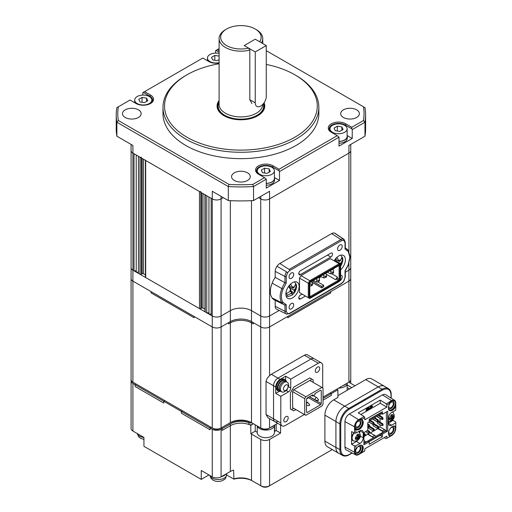 <?xml version="1.0" encoding="UTF-8"?>
<svg xmlns="http://www.w3.org/2000/svg" width="512" height="512" viewBox="0 0 512 512"><rect width="100%" height="100%" fill="white"/><g stroke="black" fill="none" stroke-linecap="round" stroke-linejoin="round"><path stroke-width="0.77" d="M131.085 144.416L131.085 150.56A6.234 3.597 0 0 0 132.909 153.107A6.234 3.597 180 0 1 131.085 150.56L131.085 267.642A6.234 3.597 0 0 0 132.909 270.182L134.016 270.822L136.218 270.822M219.098 62.944A10.285 5.939 180 0 1 208.736 61.478L202.784 58.042L144.595 91.642L150.547 95.072A10.285 5.939 180 0 1 150.547 103.475A10.285 5.939 180 0 1 136 103.475L130.048 100.038L118.362 106.784A123.13 71.091 0 0 0 118.362 120.525L229.018 184.41A123.13 71.091 0 0 0 252.819 184.41L264.506 177.664L266.266 179.194L253.53 186.547A124.691 71.987 180 0 1 228.307 186.547L116.87 122.208L116.87 136.205L132.909 145.472L132.909 153.107L134.016 153.741L134.016 270.822M136.218 155.014L136.218 272.096L138.419 272.096M141.286 157.178A0.934 0.538 0 0 1 139.968 157.178L138.419 156.288L138.419 273.363L139.968 274.259A0.934 0.538 0 0 0 141.286 274.259L142.17 273.747A0.934 0.538 180 0 1 143.494 273.747L145.421 274.861M145.421 160.326L145.421 277.184A0.934 0.538 0 0 0 145.696 277.568L199.482 308.614A0.934 0.538 0 0 0 200.8 308.614L201.683 308.109A0.934 0.538 180 0 1 203.008 308.109L204.934 309.222M145.421 160.102A0.934 0.538 0 0 0 145.696 160.486L199.482 191.539A0.934 0.538 0 0 0 200.8 191.539M204.934 194.688L204.934 311.546A0.934 0.538 0 0 0 205.21 311.923L206.752 312.819L208.954 312.819M204.934 194.464A0.934 0.538 0 0 0 205.21 194.848L206.752 195.738L206.752 312.819M208.954 197.011L208.954 314.086L211.162 314.086M131.181 380.262A6.234 3.597 0 0 0 131.085 380.902L131.085 278.586A6.234 3.597 0 0 0 132.909 281.126A6.234 3.597 0 0 1 131.085 278.586L131.085 267.642A6.234 3.597 0 0 0 132.909 270.182L132.909 153.107L212.262 198.918A6.234 3.597 0 0 0 221.082 198.918A6.234 3.597 180 0 1 212.262 198.918L211.162 198.285L211.162 315.36L212.262 316A6.234 3.597 0 0 0 221.082 316L230.336 310.656A14.963 8.64 180 0 1 251.501 310.656L260.755 316A6.234 3.597 0 0 0 269.574 316L279.174 310.451L269.574 316L269.574 326.944L348.922 281.126A6.234 3.597 0 0 0 350.752 278.586L350.752 379.629A6.234 3.597 0 0 1 348.922 382.176L347.821 382.81A4.678 2.701 180 0 0 347.834 382.803M221.082 196.371L221.082 198.918L223.283 197.645L221.082 198.918L221.082 316L230.336 310.656A14.963 8.64 180 0 1 251.501 310.656L260.755 316A6.234 3.597 0 0 0 269.574 316L269.574 198.918L348.922 153.107A6.234 3.597 0 0 0 350.752 150.56A6.234 3.597 180 0 1 348.922 153.107L348.922 251.43M252.819 184.41L253.53 186.547L253.53 200.544L269.574 191.283L269.574 198.918A6.234 3.597 180 0 1 260.755 198.918L258.554 197.645L260.755 198.918A6.234 3.597 0 0 0 269.574 198.918L348.922 153.107L348.922 145.472L364.966 136.205A124.691 71.987 180 0 0 365.606 128.928L365.606 114.925A124.691 71.987 180 0 1 364.966 122.208L364.966 136.205M348.922 263.456L348.922 270.182L345.293 272.282L348.922 270.182A6.234 3.597 0 0 0 350.752 267.642L350.752 278.586A6.234 3.597 0 0 1 348.922 281.126L348.922 382.176L323.027 397.126M186.912 137.197A76.371 44.096 0 0 0 294.918 137.197A76.371 44.096 0 0 0 294.925 74.842A76.371 44.096 0 0 0 294.918 74.842L296.026 75.475A77.933 44.992 180 0 1 318.848 107.29A77.933 44.992 180 0 1 270.739 148.858A77.933 44.992 180 0 1 185.811 139.104A77.933 44.992 180 0 1 162.989 107.29A77.933 44.992 180 0 1 185.811 75.475L186.912 74.842A76.371 44.096 0 0 0 186.912 137.197M219.098 100.467A23.846 13.766 0 0 0 217.069 106.016A23.846 13.766 0 0 0 224.058 115.757A23.846 13.766 0 0 0 250.042 118.739A23.846 13.766 0 0 0 264.762 106.016A23.846 13.766 0 0 0 264.096 102.784M162.989 107.29L162.989 113.658A77.933 44.992 0 0 0 185.811 145.472A77.933 44.992 0 0 0 270.739 155.226A77.933 44.992 0 0 0 318.848 113.658L318.848 107.29M247.533 172.826A9.35 5.402 0 0 0 237.338 171.654A9.35 5.402 0 0 0 231.565 176.646A9.35 5.402 0 0 0 234.304 180.461A9.35 5.402 0 0 0 244.499 181.632A9.35 5.402 0 0 0 250.272 176.646A9.35 5.402 0 0 0 247.533 172.826M356.634 109.837A9.35 5.402 0 0 0 346.445 108.666A9.35 5.402 0 0 0 340.672 113.658A9.35 5.402 0 0 0 343.405 117.472A9.35 5.402 0 0 0 353.6 118.643A9.35 5.402 0 0 0 359.373 113.658A9.35 5.402 0 0 0 356.634 109.837M138.426 109.837A9.35 5.402 0 0 0 128.237 108.666A9.35 5.402 0 0 0 122.464 113.658A9.35 5.402 0 0 0 125.203 117.472A9.35 5.402 0 0 0 135.392 118.643A9.35 5.402 0 0 0 141.165 113.658A9.35 5.402 0 0 0 138.426 109.837M142.829 95.098L142.829 92.659L143.27 92.403L149.882 96.218L150.547 95.072M215.571 53.101L215.571 50.662L216.013 50.406L219.098 52.192M253.53 200.544A124.691 71.987 180 0 1 228.307 200.544L212.262 191.283L212.262 316A6.234 3.597 0 0 0 221.082 316L221.082 326.944L230.336 321.6A14.963 8.64 180 0 1 251.501 321.6L260.755 326.944A6.234 3.597 0 0 0 269.574 326.944L348.922 281.126L348.922 270.182A6.234 3.597 0 0 0 350.752 267.642L350.752 278.586M229.018 184.41L228.307 186.547L228.307 200.544M264.506 177.664L258.554 174.227A10.285 5.939 180 0 1 258.554 165.83A10.285 5.939 180 0 1 273.101 165.83L279.053 169.267L337.242 135.667L331.29 132.237A10.285 5.939 180 0 1 331.29 123.834A10.285 5.939 180 0 1 345.837 123.834L351.789 127.27L363.469 120.525A123.13 71.091 0 0 0 363.469 106.784L364.966 107.648A124.691 71.987 180 0 1 365.606 114.925M116.87 136.205A124.691 71.987 180 0 1 116.23 128.928L116.23 114.925A124.691 71.987 180 0 1 116.87 107.648L118.362 106.784M118.362 120.525L116.87 122.208A124.691 71.987 180 0 1 116.23 114.925M363.469 106.784L266.266 50.662M219.098 48.627L217.331 49.645L219.098 50.662M363.469 120.525L364.966 122.208L352.23 129.562L352.23 138.47L347.155 135.539M337.242 135.667L339.008 137.197L339.008 146.106L352.23 138.47M339.008 137.197L279.494 171.558L279.494 180.467L274.413 177.536M266.266 179.194L266.266 188.102L279.494 180.467M296.026 75.475L294.925 74.842A76.371 44.096 0 0 0 266.266 64.422M219.098 63.763A76.371 44.096 0 0 0 186.912 74.842M352.23 129.562L351.789 128.8L345.178 124.979A9.35 5.402 0 0 0 334.982 123.808A9.35 5.402 0 0 0 329.21 128.8A9.35 5.402 0 0 0 331.942 132.608M279.494 171.558L279.053 170.797L272.435 166.976A9.35 5.402 0 0 0 262.246 165.805A9.35 5.402 0 0 0 256.474 170.797A9.35 5.402 0 0 0 259.2 174.605M150.202 103.667A9.35 5.402 0 0 0 152.621 100.038A9.35 5.402 0 0 0 149.882 96.218L149.882 96.89M351.789 128.8L351.789 127.27M279.053 170.797L279.053 169.267M144.595 91.642L143.27 92.403M217.331 49.645L216.013 50.406M131.085 250.586L131.085 150.56M131.085 379.629A6.234 3.597 0 0 0 132.909 382.176L132.909 281.126L151.072 291.616L151.072 292.89L194.099 317.728L194.099 316.454L194.099 317.728L151.072 292.89L151.072 291.616L212.262 326.944L212.262 316L132.909 270.182L132.909 281.126L212.262 326.944A6.234 3.597 0 0 0 221.082 326.944L230.336 321.6A14.963 8.64 180 0 1 251.501 321.6L260.755 326.944A6.234 3.597 0 0 0 269.574 326.944L269.574 375.725C267.59 377.472 266.413 379.366 266.048 381.408L266.048 414.496L268.006 417.741L274.829 421.677A6.234 3.597 120 0 0 277.946 421.37M332.506 132.301A8.57 4.947 0 0 0 341.843 133.37A8.57 4.947 0 0 0 347.136 128.8A8.57 4.947 0 0 0 344.627 125.299A8.57 4.947 0 0 0 335.283 124.224A8.57 4.947 0 0 0 329.99 128.8A8.57 4.947 0 0 0 332.506 132.301M339.008 141.376A8.57 4.947 0 0 0 347.136 136.435L347.136 128.8M341.869 126.886L343.078 129.498L339.776 131.405L335.258 130.707L334.048 128.102L337.357 126.189L341.869 126.886L341.869 130.195M337.357 131.034L337.357 126.189M347.136 135.488A8.73 5.037 180 0 1 347.29 136.435L347.29 138.214A8.73 5.037 180 0 1 339.008 143.251M347.29 136.435A8.73 5.037 180 0 1 339.008 141.466M219.098 53.427A8.57 4.947 0 0 0 207.437 58.042A8.57 4.947 0 0 0 209.946 61.542A8.57 4.947 0 0 0 219.098 62.662M219.098 59.565L217.222 60.653L212.704 59.949L211.494 57.344L214.797 55.437L219.098 56.102M214.797 60.275L214.797 55.437M137.21 103.539A8.57 4.947 0 0 0 146.554 104.608A8.57 4.947 0 0 0 151.846 100.038A8.57 4.947 0 0 0 149.331 96.538A8.57 4.947 0 0 0 139.994 95.462A8.57 4.947 0 0 0 134.701 100.038A8.57 4.947 0 0 0 137.21 103.539M146.579 98.131L147.789 100.736L144.48 102.643L139.968 101.946L138.752 99.341L142.061 97.427L146.579 98.131L146.579 101.434M142.061 102.272L142.061 97.427M259.763 174.291A8.57 4.947 0 0 0 269.107 175.366A8.57 4.947 0 0 0 274.4 170.797A8.57 4.947 0 0 0 271.885 167.296A8.57 4.947 0 0 0 262.547 166.221A8.57 4.947 0 0 0 257.254 170.797A8.57 4.947 0 0 0 259.763 174.291M266.266 183.373A8.57 4.947 0 0 0 274.4 178.432L274.4 170.797M269.133 168.883L270.342 171.494L267.034 173.402L262.522 172.704L261.306 170.093L264.614 168.186L269.133 168.883L269.133 172.192M264.614 173.024L264.614 168.186M274.4 177.478A8.73 5.037 180 0 1 274.554 178.432L274.554 180.211A8.73 5.037 180 0 1 266.266 185.242M274.554 178.432A8.73 5.037 180 0 1 266.266 183.462M339.648 280.998A3.27 1.888 120 0 0 342.202 276.864A3.27 1.888 120 0 0 341.523 275.366A3.27 1.888 120 0 0 340.602 275.245M289.082 276.992A3.27 1.888 120 0 0 289.76 278.49A3.27 1.888 120 0 0 292.282 277.613A3.27 1.888 120 0 0 293.709 274.317A3.27 1.888 120 0 0 293.03 272.819A3.27 1.888 120 0 0 290.509 273.696A3.27 1.888 120 0 0 289.082 276.992M289.082 307.533A3.27 1.888 120 0 0 289.76 309.03A3.27 1.888 120 0 0 292.282 308.154A3.27 1.888 120 0 0 293.709 304.864A3.27 1.888 120 0 0 293.03 303.366A3.27 1.888 120 0 0 290.509 304.243A3.27 1.888 120 0 0 289.082 307.533M337.574 248.998A3.27 1.888 120 0 0 338.253 250.496A3.27 1.888 120 0 0 340.774 249.619A3.27 1.888 120 0 0 342.202 246.323A3.27 1.888 120 0 0 341.523 244.826A3.27 1.888 120 0 0 339.002 245.702A3.27 1.888 120 0 0 337.574 248.998M289.741 270.554A0.934 0.538 -120 0 0 289.114 269.427L340.915 239.526A0.934 0.538 60 0 1 341.542 240.646L289.741 270.554L287.61 272.627L286.259 276.454L286.259 283.072L283.078 289.005C280.87 294.765 280.87 299.245 283.078 302.451L286.259 304.717L286.259 311.328A0.934 0.538 180 0 1 284.973 311.347A5.549 3.2 120 0 0 286.227 313.939A5.549 3.2 120 0 0 286.586 314.074L289.549 313.638A0.934 0.538 -120 0 0 289.741 313.21L341.542 283.302L343.674 281.229L345.024 277.402L345.024 270.79L348.198 264.851L349.869 257.165L348.198 251.411L345.024 249.146L345.024 242.534A0.934 0.538 0 0 0 345.293 242.15L344.006 239.315A5.549 3.2 120 0 0 343.443 239.059A5.856 3.379 120 0 0 340.915 239.526L331.622 233.6L279.821 263.501A6.547 3.782 -60 0 0 276.998 266.24A6.234 3.597 120 0 0 275.194 271.392L275.194 277.357A18.08 10.438 120 0 0 272.179 283.162A17.146 9.901 120 0 0 270.342 291.629A17.146 9.901 120 0 0 272.179 297.971L281.888 302.803A17.389 10.042 120 0 0 284.166 304.787A17.389 10.042 120 0 0 284.973 305.114L274.541 300.026A18.08 10.438 120 0 1 272.179 297.971M299.11 286.477A9.35 5.402 -60 0 1 295.027 295.885A9.35 5.402 -60 0 1 287.821 298.387A9.35 5.402 -60 0 1 285.882 294.112A9.35 5.402 -60 0 1 289.965 284.698A9.35 5.402 -60 0 1 297.171 282.195A9.35 5.402 -60 0 1 299.11 286.477M334.131 260.832A9.35 5.402 -60 0 1 343.462 255.469A9.35 5.402 -60 0 1 345.395 259.75A9.35 5.402 -60 0 1 340.602 269.856M302.099 294.099L300.454 295.053A2.362 1.363 120 0 0 298.784 297.946A2.362 1.363 120 0 0 299.27 299.027A2.362 1.363 120 0 0 300.454 298.912L298.784 297.946M327.482 255.098L330.829 257.024A2.362 1.363 -60 0 0 332.371 254.944A2.362 1.363 -60 0 0 332.006 253.05A2.362 1.363 -60 0 0 330.829 253.165L300.454 270.701A2.362 1.363 120 0 0 298.784 273.6A2.362 1.363 120 0 0 299.27 274.682A2.362 1.363 120 0 0 300.454 274.56L298.784 273.6M312.224 280.998L321.702 286.477L323.686 285.331L317.6 281.818M331.622 273.696L337.35 277.005L337.35 278.17L339.117 279.187L339.117 266.144L338.541 265.811L339.162 265.446L310.637 281.92L309.798 283.366L309.798 296.832L310.637 297.318L339.162 280.851L340 279.398L340 265.933L338.541 265.811M337.35 278.17L335.763 279.757L326.509 274.413M337.35 277.005L335.763 279.757M326.022 273.722L326.611 272.691M323.686 285.331L323.686 286.726L321.702 287.872L311.974 282.259M321.702 286.477L321.702 287.872M311.782 281.779L311.782 281.254M340 279.398L339.117 279.187L338.541 280.192L310.374 296.448L309.798 296.115M339.162 280.851L336.774 279.174M321.05 276.794L319.085 277.933M340 265.933L339.162 265.446M310.374 296.448L310.637 297.318M310.387 281.363L309.76 280.704L308.314 283.213L309.19 283.424L310.387 281.363L339.411 264.602L340.602 265.293L340.602 264.57L339.155 263.738L339.411 264.602M309.19 297.472L308.314 297.683L309.76 298.522L310.381 298.163L309.19 297.472L309.19 283.424M310.381 298.163L339.411 281.402L340.602 279.341L340.602 265.293M299.494 278.125L308.314 283.213L308.314 297.683L299.494 292.595L299.494 278.125L300.941 275.616L330.336 258.643L339.155 263.738L309.76 280.704L300.941 275.616M300.941 293.434L299.494 292.595M331.622 233.6A6.547 3.782 -60 0 1 334.445 233.075L343.443 239.059L343.674 240.262L341.542 240.646M287.61 272.627L286.586 271.885A5.549 3.2 120 0 0 284.973 276.474A0.934 0.538 0 0 0 286.259 276.454M286.675 314.112L276.602 309.178A6.234 3.597 120 0 1 275.194 306.266L284.973 311.347L284.973 305.12L286.259 304.717M286.586 314.074L289.741 313.21M330.829 257.024L300.454 274.56M305.446 296.032L300.454 298.912M348.198 251.411L348.141 250.33A17.389 10.042 120 0 0 346.509 248.723A17.389 10.042 120 0 0 345.293 248.109M345.293 247.917L348.301 250.483L350.144 256.787L348.403 264.819L345.28 270.72M345.056 248.026L345.024 249.146M345.024 242.534L343.674 240.262M276.998 266.24L286.586 271.885M286.259 283.072L284.973 282.707L284.973 276.474L275.194 271.392M283.078 289.005L281.888 288.576A16.454 9.504 120 0 0 280.122 296.71A16.454 9.504 120 0 0 281.888 302.803L283.078 302.451M286.259 311.328L287.61 313.6M345.024 270.79L345.056 270.426L345.024 270.79M344.006 239.315L335.072 233.357A6.234 3.597 120 0 0 334.445 233.075M275.194 277.357L284.973 282.707A17.389 10.042 120 0 0 281.888 288.576L272.179 283.162M275.194 300.346L275.194 306.266M332.621 269.222L333.562 270.208L333.562 271.738L332.678 272.243L330.918 271.738L330.918 273.901L332.678 273.389L332.678 272.243M327.334 272.275L330.918 273.901M329.978 270.752L330.918 271.738M332.787 269.318L330.144 270.848M332.678 273.389L333.562 272.883L333.562 271.738M310.509 282.138L311.725 281.645L312.557 283.712L312.557 285.114L311.341 285.811L311.341 284.41L309.798 283.565M312.557 283.712L311.341 284.41M309.798 286.01L311.341 285.811M325.568 273.299L326.509 274.285L326.509 275.808L325.626 276.32L323.859 275.808L323.859 277.971L325.626 277.466L325.626 276.32M320.282 276.352L323.859 277.971M322.925 274.822L323.859 275.808M325.734 273.389L323.091 274.918M325.626 277.466L326.509 276.954L326.509 275.808M318.515 277.37L319.456 278.355L319.456 279.885L318.573 280.39L316.806 279.885L316.806 282.048L318.573 281.536L318.573 280.39M313.229 280.422L316.806 282.048M315.872 278.893L316.806 279.885M318.682 277.466L316.038 278.989M318.573 281.536L319.456 281.024L319.456 279.885M340.531 266.202L340.678 264.602L340.211 263.469L341.427 262.227L342.739 259.168L341.939 257.254L340.627 260.314L339.411 261.555L336.954 257.594L334.893 259.699L336.89 262.534M340.602 266.17L340.794 266.01C342.899 262.054 343.386 259.168 342.259 257.338L340.742 255.142M341.747 258.598L342.739 259.168M335.878 260.845L336.71 259.994M336.045 261.062L340.211 263.469M335.45 259.27L339.411 261.555M290.438 291.475L290.906 291.002L294.246 292.928L294.394 291.328L293.92 290.195L295.136 288.954L296.448 285.894L295.654 283.981L294.342 287.04L293.126 288.282L290.662 284.314L288.608 286.419L291.072 290.387L289.856 291.635L286.406 293.453L287.2 295.366L290.65 293.549L291.866 292.301L292.339 293.434L292.192 295.034L294.509 292.736C296.608 288.781 297.101 285.888 295.974 284.058L294.451 281.869M295.462 285.318L296.448 285.894M289.594 287.571L290.419 286.72M289.754 287.789L293.92 290.195M290.163 291.315L291.866 292.301M289.165 285.997L293.126 288.282M226.592 29.024A20.262 11.699 0 0 0 226.592 45.568A20.262 11.699 0 0 0 248.634 48.115L244.224 45.568L255.245 39.206L259.654 41.754A20.262 11.699 0 0 0 255.245 29.024A20.262 11.699 0 0 0 226.592 29.024L225.491 29.664A21.818 12.595 0 0 0 219.098 38.573L219.098 104.326A21.818 12.595 0 0 0 223.859 112.186A21.818 12.595 0 0 0 225.491 113.235A21.818 12.595 0 0 0 257.978 112.186A21.818 12.595 0 0 0 262.739 104.448M251.949 103.571L249.818 99.706L249.818 50.074L248.634 48.115M219.098 101.702A23.066 13.318 0 0 0 217.85 106.016A23.066 13.318 0 0 0 224.608 115.437A23.066 13.318 0 0 0 249.747 118.323A23.066 13.318 0 0 0 263.987 106.016A23.066 13.318 0 0 0 263.571 103.501M219.098 38.573A21.818 12.595 0 0 0 225.491 47.482A21.818 12.595 0 0 0 249.818 50.074M256.346 29.664L255.245 29.024L256.346 29.664A21.818 12.595 0 0 1 262.739 38.573A21.818 12.595 0 0 1 261.472 42.803M260.755 106.016A7.795 4.499 120 0 0 266.266 96.474L266.266 45.568L255.245 39.206L244.224 45.568L255.245 51.936L255.245 102.835A7.795 4.499 120 0 0 256.858 106.406A7.795 4.499 120 0 0 260.755 106.016M266.266 45.568L255.245 51.936M287.738 317.728L287.738 316.454L287.738 317.728L330.758 292.89L330.758 291.616L330.758 292.89L287.738 317.728M253.299 323.91L253.299 322.637L253.299 323.91L251.501 322.867L253.299 323.91M134.016 382.81L132.909 382.176L134.016 382.81A4.678 2.701 180 0 1 134.003 382.803L212.262 427.987A6.234 3.597 0 0 0 221.082 427.987L230.336 422.643A14.963 8.64 180 0 1 251.501 422.643L251.501 322.867A14.963 8.64 180 0 0 230.336 322.867L228.538 323.91L228.538 322.637L228.538 323.91L230.336 322.867A14.963 8.64 180 0 1 251.501 322.867L251.501 200.653M212.262 427.987L212.262 326.944A6.234 3.597 0 0 0 221.082 326.944L221.082 427.987L219.981 428.621A4.678 2.701 180 0 1 213.363 428.621L212.262 427.987L213.363 428.621M230.336 200.653L230.336 422.643L229.235 423.277A16.518 9.536 0 0 1 252.602 423.277L260.755 427.987A6.234 3.597 0 0 0 269.574 427.987L277.664 423.315M322.694 387.898L322.694 365.76A6.234 3.597 120 0 0 321.402 362.906L307.514 354.886A6.234 3.597 120 0 0 304.397 355.194L271.334 374.285A6.234 3.597 120 0 0 269.574 375.725M269.574 418.643L269.574 427.987L268.467 428.621A4.678 2.701 180 0 1 261.856 428.621L260.755 427.987L261.856 428.621M285.664 380.179L285.664 376.192L280.154 379.373A6.234 3.597 120 0 0 275.744 387.008L273.542 385.734L273.542 418.822A6.234 3.597 120 0 0 274.829 421.677A6.234 3.597 120 0 1 273.542 418.822L273.542 385.734A6.234 3.597 120 0 1 277.946 378.099A6.234 3.597 120 0 0 273.542 385.734L266.048 381.408M321.402 362.906A6.234 3.597 120 0 0 318.285 363.213L311.014 359.014A6.234 3.597 120 0 1 314.131 358.701A6.234 3.597 120 0 0 311.014 359.014L277.946 378.099L271.334 374.285M274.4 426.01L274.4 432.698A8.57 4.947 180 0 1 267.91 437.498A8.57 4.947 180 0 1 257.254 432.698L257.254 426.01M270.144 427.661A8.73 5.037 0 0 0 273.414 425.773M257.235 425.952A8.73 5.037 0 0 0 267.949 429.946A8.73 5.037 0 0 0 274.554 425.114M337.952 395.635A8.57 4.947 180 0 1 337.901 395.635L365.677 379.629L378.24 386.88L344.736 406.227A12.467 7.2 120 0 0 335.917 421.498L335.917 447.456A12.467 7.2 120 0 0 338.502 453.165A12.467 7.2 120 0 0 339.053 453.434M342.88 385.664A8.73 5.037 0 0 0 346.15 383.776M338.656 388.102A8.73 5.037 0 0 0 340.685 387.955A8.73 5.037 0 0 0 347.29 383.117M321.261 390.637L320.602 390.253L321.261 390.637L321.261 403.616L320.602 404.762L307.155 412.525L306.496 412.141L306.496 399.162L307.155 398.016L312.774 394.771L312.774 396.045L311.674 395.411M320.602 404.762L308.474 397.76L306.714 398.784M308.915 396.998L308.474 397.76M321.261 403.616L309.357 396.742M320.602 390.253L314.976 393.498L314.976 394.771L312.774 396.045M304.73 398.656L305.83 396.742L321.92 387.456L323.027 388.09L323.027 404.128L321.92 406.035L305.83 415.322L292.608 407.686L292.608 391.654L304.73 398.656L304.73 414.688M305.83 396.742L293.709 389.747L292.608 391.654M321.92 387.456L309.798 380.454L293.709 389.747M318.566 399.757L318.003 400.48L318.566 399.757L316.915 397.741A1.402 0.813 -60 0 1 316.928 397.76M318.106 400.544L315.546 400.115A1.402 0.813 -60 0 1 315.379 400.058A1.402 0.813 -60 0 1 315.232 399.93A1.402 0.813 -60 0 1 315.469 398.298A1.402 0.813 -60 0 1 316.781 397.632A1.402 0.813 -60 0 1 316.915 397.741M309.754 404.845L309.184 405.568L309.754 404.845L308.096 402.835A1.402 0.813 -60 0 1 308.109 402.848A1.402 0.813 -60 0 0 307.968 402.72L306.496 401.869M306.496 403.661A1.402 0.813 -60 0 1 307.968 402.72M309.293 405.632L306.726 405.21A1.402 0.813 -60 0 1 306.56 405.152A1.402 0.813 -60 0 1 306.496 405.101M286.957 382.093L285.856 381.459A5.453 3.149 120 0 0 281.651 382.918A5.453 3.149 120 0 0 279.27 388.41A5.453 3.149 120 0 0 280.403 390.906L281.504 391.546C282.458 392.717 284.275 392.192 286.97 389.971L288.73 385.485C288.518 383.578 287.93 382.445 286.957 382.093A5.453 3.149 120 0 0 282.752 383.558A5.453 3.149 120 0 0 280.371 389.043A5.453 3.149 120 0 0 281.504 391.546M286.515 381.837A5.613 3.238 120 0 0 285.933 381.325L284.723 380.621A5.613 3.238 120 0 0 280.397 382.125A5.613 3.238 120 0 0 277.946 387.776A5.613 3.238 120 0 0 279.11 390.342L280.32 391.04A5.613 3.238 120 0 0 281.056 391.283M285.933 381.325A5.613 3.238 120 0 0 281.613 382.829A5.613 3.238 120 0 0 279.162 388.474A5.613 3.238 120 0 0 280.32 391.04M286.445 381.747A6.547 3.782 120 0 0 285.19 379.814L284.198 379.238A6.547 3.782 120 0 0 279.155 380.992A6.547 3.782 120 0 0 276.294 387.584A6.547 3.782 120 0 0 277.651 390.579L278.643 391.149A6.547 3.782 120 0 0 280.947 391.27M285.19 379.814A6.547 3.782 120 0 0 280.147 381.568A6.547 3.782 120 0 0 277.286 388.154A6.547 3.782 120 0 0 278.643 391.149M319.718 368.365A3.117 1.798 120 0 0 319.072 366.938A3.117 1.798 120 0 0 316.672 367.776A3.117 1.798 120 0 0 315.309 370.912A3.117 1.798 120 0 0 315.955 372.339A3.117 1.798 120 0 0 318.355 371.501A3.117 1.798 120 0 0 319.718 368.365M288.198 417.869A3.117 1.798 120 0 0 287.552 416.442A3.117 1.798 120 0 0 285.152 417.28A3.117 1.798 120 0 0 283.789 420.416A3.117 1.798 120 0 0 284.435 421.843A3.117 1.798 120 0 0 286.835 421.005A3.117 1.798 120 0 0 288.198 417.869M285.664 376.192L290.733 379.117L318.285 363.213M304.397 355.194L311.014 359.014L277.946 378.099L280.154 379.373M275.744 387.008L275.744 393.37L280.813 396.301L280.813 423.027A6.234 3.597 120 0 0 282.106 425.875A6.234 3.597 120 0 0 285.222 425.568L304.397 414.496M313.107 382.362L313.107 379.821L309.798 377.914L293.709 387.2L290.4 392.928L290.4 408.96L293.709 410.874L295.91 409.6M280.813 396.301L288.531 391.846A3.117 1.798 120 0 0 290.733 388.026L290.733 379.117M275.744 393.37L279.2 391.379M291.507 409.6L293.709 408.326M310.899 381.094L310.899 378.547L309.798 377.914M310.899 378.547L313.107 379.821M201.242 479.398L143.93 446.31L143.93 437.408L132.909 431.04A6.234 3.597 0 0 1 131.085 428.499L131.085 380.902A6.234 3.597 0 0 0 132.909 383.45L135.117 384.717L135.117 386.502L163.77 403.046L135.117 386.502L135.117 384.717L136.218 384.083L135.117 384.717L163.77 401.261L163.77 403.046L163.77 401.261L181.402 411.443L181.402 413.222L210.061 429.766L181.402 413.222L181.402 411.443L182.509 410.81L181.402 411.443L210.061 427.987L210.061 429.766L210.061 427.987L212.262 429.261A6.234 3.597 0 0 0 221.082 429.261L222.182 428.621L222.182 430.406L230.336 425.696L222.182 430.406L222.182 428.621L221.082 427.987L222.182 428.621L230.336 423.917L230.336 425.696A14.963 8.64 180 0 1 250.816 425.325L252.717 424.23A3.117 1.798 180 0 1 248.858 424.48A14.963 8.64 0 0 0 230.336 425.696L230.336 471.514L221.082 476.858A6.234 3.597 180 0 1 212.262 476.858L201.242 470.49L201.242 479.398L208.96 474.944M164.87 400.627L163.77 401.261L164.87 400.627M211.162 427.354L210.061 427.987L211.162 427.354M251.757 422.822A3.117 1.798 180 0 1 248.858 422.701A14.963 8.64 0 0 0 230.336 423.917M338.502 453.165L327.482 446.803A12.467 7.2 120 0 1 324.896 441.094L324.896 415.136A12.467 7.2 120 0 1 333.715 399.866L337.901 397.446L337.901 389.811L331.29 393.626L330.189 392.992L331.29 393.626L331.29 395.411L323.027 400.179L331.29 395.411L331.29 393.626L323.027 398.4M349.536 388.947A6.234 3.597 0 0 0 348.922 388.538L347.136 387.507M384.979 386.611A12.467 7.2 120 0 0 384.474 386.266L371.91 379.014A12.467 7.2 120 0 0 365.677 379.629M257.254 432.326L255.245 431.168L250.816 433.728A14.963 8.64 180 0 1 251.501 434.093L260.755 439.443A6.234 3.597 0 0 0 269.574 439.443L280.595 433.075L280.595 425.005M226.624 474.97L233.6 478.995A14.963 8.64 180 0 1 251.501 480.416L260.755 485.766A6.234 3.597 0 0 0 269.574 485.766L332.269 449.568M274.4 431.565L276.186 430.534L276.186 424.166M252.602 481.056L251.501 480.416L252.602 481.056A16.518 9.536 0 0 0 233.894 479.168L233.6 470.086A14.963 8.64 0 0 0 230.336 471.514M250.816 433.728L250.816 425.325M268.467 486.4L269.574 485.766L268.467 486.4A4.678 2.701 180 0 1 261.856 486.4L260.755 485.766L260.755 439.443M255.245 431.168L255.245 424.806M274.624 431.437L274.624 425.069M337.901 389.811L336.8 389.171M276.186 430.534L280.595 433.075M384.474 386.266A12.467 7.2 120 0 0 378.24 386.88M143.93 439.424L140.614 438.342L138.848 436.998L137.107 433.466M220.826 481.152L217.85 481.523L215.437 481.171L212.902 480.07L211.002 478.304L209.85 475.462M221.478 476.627A8.416 4.858 0 0 0 225.971 474.029A8.416 4.858 0 0 1 221.478 476.627M357.958 426.714A3.27 1.888 120 0 0 360.102 423.834A3.27 1.888 120 0 0 359.597 421.21A3.27 1.888 120 0 0 357.958 421.37A3.27 1.888 120 0 0 355.821 424.256A3.27 1.888 120 0 0 356.326 426.88A3.27 1.888 120 0 0 357.958 426.714M388.73 405.92A3.27 1.888 120 0 0 389.389 407.789A3.27 1.888 120 0 0 391.027 407.629A3.27 1.888 120 0 0 393.165 404.742A3.27 1.888 120 0 0 392.659 402.118A3.27 1.888 120 0 0 391.027 402.278A3.27 1.888 120 0 0 390.106 403.034M355.84 449.658A3.27 1.888 120 0 0 356.326 452.326A3.27 1.888 120 0 0 357.958 452.166A3.27 1.888 120 0 0 360.102 449.28A3.27 1.888 120 0 0 359.597 446.662A3.27 1.888 120 0 0 357.958 446.822A3.27 1.888 120 0 0 357.651 447.027M388.73 431.373A3.27 1.888 120 0 0 389.389 433.242A3.27 1.888 120 0 0 391.027 433.075A3.27 1.888 120 0 0 393.165 430.195A3.27 1.888 120 0 0 392.659 427.571A3.27 1.888 120 0 0 391.027 427.731A3.27 1.888 120 0 0 390.714 427.936M389.229 410.349A5.613 3.238 120 0 0 394.49 406.957L395.328 405.715L395.77 405.965L395.75 410.118L395.757 405.997M395.328 405.715L395.77 405.965M389.907 402.554A5.299 3.059 -60 0 1 391.686 401.011L391.686 401.011A5.299 3.059 -60 0 1 395.43 403.174A5.299 3.059 -60 0 1 391.686 409.664A5.299 3.059 -60 0 1 388.742 409.715M388.39 408.333A4.365 2.522 120 0 0 391.027 408.518A4.365 2.522 120 0 0 394.106 403.354A4.365 2.522 120 0 0 391.341 401.229M358.624 420.096L358.624 420.096A5.299 3.059 -60 0 1 362.368 422.259A5.299 3.059 -60 0 1 358.624 428.749A5.299 3.059 -60 0 1 354.874 426.586A5.299 3.059 -60 0 1 358.624 420.096L358.624 420.096M354.893 426.176A4.365 2.522 120 0 0 357.958 427.603A4.365 2.522 120 0 0 361.043 422.445A4.365 2.522 120 0 0 358.278 420.314M360.301 436.083L363.251 437.786A4.678 2.701 -60 0 1 359.942 443.514L355.885 445.856L355.885 449.645L356.48 448.64A5.613 3.238 -60 0 1 359.283 445.677A5.613 3.238 -60 0 1 362.086 445.402A5.613 3.238 -60 0 1 362.086 451.878L361.587 452.749L360.902 452.41L361.427 451.494A5.613 3.238 120 0 0 361.741 445.242M360.941 445.139A5.299 3.059 -60 0 1 362.163 449.248A5.299 3.059 -60 0 1 358.624 454.202A5.299 3.059 -60 0 1 354.874 452.038A5.299 3.059 -60 0 1 355.322 449.728M354.893 451.629A4.365 2.522 120 0 0 357.958 453.056A4.365 2.522 120 0 0 360.934 448.742A4.365 2.522 120 0 0 359.565 445.523M361.587 452.749L364.794 451.002L364.794 448.858L386.835 436.134L386.835 438.278L390.118 436.384L389.542 436.026A5.613 3.238 -60 0 1 388.678 431.533A5.613 3.238 -60 0 1 392.346 426.586A5.613 3.238 -60 0 1 395.155 426.31L395.654 426.598M395.75 422.842L395.75 426.63L395.77 422.067L395.75 422.842L391.686 425.19A4.678 2.701 -60 0 1 389.35 425.421A4.678 2.701 -60 0 1 388.378 423.277L388.378 418.189A4.678 2.701 -60 0 1 391.686 412.461L395.75 410.118M394.003 426.048A5.299 3.059 -60 0 1 395.226 430.163A5.299 3.059 -60 0 1 391.686 435.117A5.299 3.059 -60 0 1 388.742 435.162M388.39 433.779A4.365 2.522 120 0 0 391.027 433.971A4.365 2.522 120 0 0 393.997 429.651A4.365 2.522 120 0 0 392.634 426.438M393.005 411.699L393.005 412.192M393.005 419.264L393.005 420.352L395.77 422.067M388.378 423.027L393.005 420.352M366.483 409.274L366.374 408.627L367.994 407.942L366.592 408.755L366.483 409.274L367.418 408.73L367.334 409.146L366.304 410.15L367.238 409.613L367.155 410.016L366.221 410.554L366.118 411.072L367.52 410.266L367.994 407.942M366.304 410.15L366.182 409.562L367.142 408.896M366.118 411.072L366.003 410.426L366.963 409.773M367.686 409.453L368.909 407.162L367.667 410.182L369.184 409.299L369.293 408.781L368.762 409.088L369.126 407.29M368.819 408.8L369.293 408.781M370.24 406.65L371.968 405.651L370.24 406.65L370.24 407.226L371.968 406.227L371.968 405.651M369.901 408.307L369.901 408.89L371.629 407.891L371.629 407.309L369.683 408.179L369.683 408.762L369.683 408.179L372.48 406.669L372.48 406.086L370.349 407.558M371.411 407.181L371.411 407.763M370.528 407.539L370.528 406.957L370.528 407.539M372.16 406.016L372.256 406.541L372.48 406.086M360.838 414.49L380.224 403.302L380.224 400.122L386.176 403.802L386.835 404.973L386.835 407.117L364.794 419.84L364.794 417.696L361.517 419.59L362.086 419.949A5.613 3.238 -60 0 1 362.086 426.426A5.613 3.238 -60 0 1 356.48 429.664L355.29 428.979L354.534 429.773L354.534 426.784A5.779 3.334 -60 0 1 358.624 419.706L361.21 418.214L361.517 419.59M364.794 417.696L364.134 416.525L358.182 412.851L380.224 400.122M391.027 398.074L391.027 394.861C390.496 389.274 387.674 387.648 382.573 389.984L349.222 409.235A0.621 0.358 -120 0 0 348.781 408.474L344.813 406.182A12.576 7.264 120 0 0 335.917 421.587L339.885 423.878L339.885 449.658A12.576 7.264 120 0 0 342.49 455.418C344.397 456.435 346.598 456.237 349.094 454.829A0.621 0.358 60 0 0 349.222 454.541L352 452.934M344.813 406.182L378.163 386.925L382.131 389.216L348.781 408.474A12.576 7.264 120 0 0 339.885 423.878A0.621 0.358 180 0 0 340.768 423.878L340.768 449.658C341.299 455.251 344.115 456.877 349.222 454.541M391.027 394.861A0.621 0.358 0 0 0 391.206 394.605C391.232 391.846 390.298 389.843 388.422 388.595L384.454 386.304A12.576 7.264 120 0 0 378.163 386.925M340.768 449.658A0.621 0.358 180 0 1 339.885 449.658L335.917 447.366A12.576 7.264 120 0 0 338.522 453.126L342.49 455.418M335.917 447.366L335.917 421.587M381.325 412.333L381.325 413.606L382.426 414.246L387.718 411.187L387.718 431.04L386.394 431.04L385.12 430.304M387.718 431.04L382.426 434.099L382.426 436.64L369.203 444.275L369.203 441.734L363.91 444.787L363.91 432.57L367.77 430.342L367.77 422.707L369.203 421.882L369.203 419.334L382.426 411.699L382.426 414.246M386.394 411.955L386.394 431.04M355.974 429.376L355.29 428.979M358.291 439.725L356.416 441.478L351.571 444.275L351.571 431.552L354.541 433.146L354.541 429.773L355.885 429.344L355.885 433.133L359.942 430.79A4.678 2.701 -60 0 1 362.285 430.554A4.678 2.701 -60 0 1 363.251 432.698L359.942 430.79M363.251 437.786L363.251 432.698M395.021 406.042L395.75 406.33M395.654 406.464L395.155 407.334A5.613 3.238 -60 0 1 389.542 410.579A5.613 3.238 -60 0 1 389.542 404.096L390.118 403.078L386.835 404.973M369.203 441.734L368.102 441.094L363.91 443.514M382.426 434.099L381.325 433.459L381.325 434.989L381.005 434.803M382.426 436.64L380.122 435.309M395.77 425.536L395.77 428.429A5.779 3.334 -60 0 1 391.686 435.507L389.171 436.954M395.77 405.888L395.77 402.976A5.779 3.334 -60 0 0 394.643 400.378L385.619 394.637A6.234 3.597 -60 0 0 382.426 394.899L349.363 413.99L358.624 419.706M386.835 438.278L390.118 436.384M386.176 438.688L384.224 437.638M360.902 452.41L361.21 453.101L364.794 451.002M361.146 453.139L358.624 454.592A5.779 3.334 -60 0 1 355.808 454.918A5.779 3.334 -60 0 1 354.534 452.237L354.534 449.242L355.885 449.645M355.885 445.856L354.541 445.875L351.571 444.275M354.541 449.242L354.541 445.875M359.725 430.912L359.725 432.582M354.541 433.146L355.885 433.133M355.808 454.918L346.323 449.971A6.234 3.597 -60 0 1 344.954 447.078L344.954 421.626A6.234 3.597 -60 0 1 349.363 413.99M355.821 429.286A5.613 3.238 120 0 0 361.427 426.042A5.613 3.238 120 0 0 361.427 419.565L360.902 419.264L361.21 418.214L364.134 416.525M362.086 419.949L361.427 419.565M360.902 419.264L361.587 419.654L360.902 419.264M386.835 407.117L380.224 403.302M386.176 403.802L389.459 402.125M394.643 400.378A5.779 3.334 -60 0 0 391.686 400.621L389.094 402.112L390.118 403.078M389.421 402.086L389.094 402.112M349.222 409.235C344.115 412.794 341.299 417.677 340.768 423.878M381.325 433.459L385.734 430.912L385.152 430.579M369.862 432.762L374.714 435.302L375.814 436.384L384.742 431.232L385.152 430.541L384.634 429.581L380.006 426.906L380.006 424.678M380.006 422.106L380.006 418.349M380.006 415.77L380.006 414.624M377.466 421.971L377.466 423.213L381.696 425.658L382.074 425.619L382.118 424.128C381.818 423.366 382.029 423.245 382.758 423.757L378.682 421.338M377.466 416.09L377.798 416.915M373.062 424.518L373.062 425.76L377.286 428.198L377.664 428.166L377.715 426.669C377.408 425.907 377.619 425.786 378.349 426.304L374.272 423.885M368.653 427.066L368.653 428.307L372.877 430.746L373.254 430.714L373.306 429.216C373.005 428.454 373.216 428.333 373.939 428.851L369.862 426.432M373.062 418.637L373.389 419.462M368.973 422.01L373.254 424.474L372.877 422.598L369.536 420.672M363.91 436.64L369.101 433.197M370.47 432.858L377.798 428.627L377.798 428.179L382.426 430.854L384.634 429.581M380.006 426.906L378.682 427.667M382.074 425.619L383.091 425.318L383.091 424.55L382.867 425.44M382.118 424.128L382.867 424.678M383.091 424.55L382.758 423.757M382.022 419.354L381.696 417.51L378.349 415.578M381.696 417.51L382.355 417.126L379.014 415.2M382.355 417.126L383.091 418.445L382.074 417.984M382.867 418.573L382.867 419.334L383.091 418.445M382.867 419.334L382.118 419.501M377.664 428.166L378.682 427.859L378.682 427.098L378.458 427.987M377.715 426.669L378.458 427.226M378.682 427.098L378.349 426.304M373.254 430.714L374.272 430.406L374.272 429.645L374.054 430.534M373.306 429.216L374.054 429.766M374.272 429.645L373.939 428.851M365.568 431.616L368.467 433.293L368.851 433.254L368.896 431.763C368.595 431.002 368.806 430.88 369.53 431.398L367.77 430.31M368.851 433.254L369.862 432.954L369.862 432.186L369.645 433.075M368.896 431.763L369.645 432.314M369.862 432.186L369.53 431.398M363.91 435.75L364.442 435.802L364.486 434.31C364.186 433.542 364.397 433.421 365.12 433.939L363.91 433.178M364.442 435.802L365.453 435.494L365.453 434.733L365.235 435.622M364.486 434.31L365.235 434.861M365.453 434.733L365.12 433.939M377.619 421.901L377.286 420.058L373.939 418.125M377.286 420.058L377.946 419.674L374.605 417.741M377.946 419.674L378.682 420.986L377.664 420.531M378.458 421.114L378.458 421.882L378.682 420.986M378.458 421.882L377.715 422.048M372.877 422.598L373.536 422.221L370.195 420.288M373.536 422.221L374.272 423.533L373.254 423.072M374.054 423.661L374.272 424.294L374.272 423.533M374.054 424.422L373.306 424.595M368.8 426.989L368.851 425.619L367.77 424.742M368.467 425.146L369.133 424.762L367.77 423.981M369.133 424.762L369.862 426.08L368.851 425.619M369.645 426.208L369.862 426.842L369.862 426.08M369.645 426.97L368.896 427.136M363.91 441.542L364.794 441.03L365.894 442.112L363.91 442.963M363.91 440.525L364.794 441.03M375.814 436.384L373.613 437.658L367.878 433.907M365.894 442.112L373.613 437.658L367.878 434.349M382.426 430.854L383.533 431.936L377.798 428.627M374.714 435.302L372.512 436.576M369.203 420.864L381.549 413.734M351.699 437.965L353.85 432.774M358.144 439.674L357.267 440.186L355.283 439.04L355.283 438.022L357.267 434.586L358.144 434.074L360.128 435.219L360.128 436.237L358.144 439.674L357.6 439.059M358.163 434.138L358.547 436.09L358.989 436.346L360.102 435.258M357.485 435.475L358.989 436.346M355.341 438.003L357.229 437.363L357.664 436.602L357.28 434.643M357.28 440.141L357.664 438.637L357.229 438.381L355.341 439.021M357.664 438.637L356.166 437.766M357.37 439.91L357.958 439.571M360.102 436.275L358.547 438.125L358.163 439.635M359.328 436.07L360.128 436.237M357.568 435.904L357.92 435.936M359.942 436.134L359.942 435.45M392.09 420.077L391.206 420.589L389.222 419.443L389.222 418.426L391.206 414.989L392.09 414.477L394.074 415.622L394.074 416.64L392.09 420.077L391.546 419.462M392.109 414.541L392.493 416.493L392.934 416.749L394.048 415.661M391.43 415.878L392.934 416.749M389.286 418.406L391.168 417.766L391.61 416.998L391.226 415.046M391.226 420.544L391.61 419.04L391.168 418.784L389.286 419.424M391.61 419.04L390.106 418.17M391.315 420.314L391.904 419.968M394.048 416.678L392.493 418.528L392.109 420.038M393.267 416.474L394.074 416.64M391.514 416.307L391.866 416.339M393.888 416.538L393.888 415.853M139.968 157.178L139.968 274.259M141.286 157.939L141.286 274.259M142.17 158.451L142.17 273.747M143.494 159.213L143.494 273.747M145.696 160.486L145.696 277.568M199.482 191.539L199.482 308.614M200.8 192.301L200.8 308.614M201.683 192.813L201.683 308.109M203.008 193.574L203.008 308.109M205.21 194.848L205.21 311.923M260.755 196.371L260.755 427.987M345.178 125.651L345.837 123.834M272.435 167.642L273.101 165.83M341.542 283.302A0.934 0.538 60 0 1 341.344 283.731L343.776 281.389L345.293 277.018A0.934 0.538 180 0 1 345.024 277.402M279.821 263.501L289.114 269.427M340.678 264.602A3.738 2.157 120 0 0 341.427 262.227M340.627 260.314A3.738 2.157 120 0 0 338.944 260.429M294.394 291.328A3.738 2.157 120 0 0 295.136 288.954M290.65 293.549A3.738 2.157 120 0 0 292.339 293.434M290.598 289.254A3.738 2.157 120 0 0 289.856 291.635M294.342 287.04A3.738 2.157 120 0 0 292.653 287.149M219.098 102.291A22.758 13.139 0 0 0 224.826 115.309A22.758 13.139 0 0 0 251.392 117.683A22.758 13.139 0 0 0 263.341 103.782M255.245 102.835L249.818 99.706M230.336 422.643L229.235 423.277M266.048 414.496L280.813 423.027M283.456 389.043A3.27 1.888 120 0 0 285.773 390.381A3.27 1.888 120 0 0 288.09 386.374A3.27 1.888 120 0 0 285.773 385.037A3.27 1.888 120 0 0 283.456 389.043M288.576 386.784L290.733 388.026M286.374 390.598L288.531 391.846M248.858 422.701L248.858 424.48M252.717 423.347L252.717 424.23M269.574 485.766L269.574 439.443M251.501 480.416L251.501 434.093M132.909 431.04L132.909 383.45M221.082 476.858L221.082 429.261M212.262 476.858L212.262 429.261M324.896 441.094L335.917 447.456M324.896 415.136L335.917 421.498M333.715 399.866L344.736 406.227M351.789 387.648L347.136 384.96M137.178 433.504A8.416 4.858 0 0 0 139.526 436.134A8.416 4.858 0 0 0 143.93 437.472M209.914 475.501A8.416 4.858 0 0 0 219.782 479.469A8.416 4.858 0 0 0 226.63 474.694C225.414 479.552 225.517 479.034 220.941 481.184M391.686 425.19L388.378 423.277M362.086 451.878L361.427 451.494M359.942 443.514L356.416 441.478M344.954 421.626L354.534 426.784M344.954 447.078L354.534 452.237M391.686 400.621L382.426 394.899M395.155 407.334L394.49 406.957M382.573 389.984A0.621 0.358 -120 0 0 382.131 389.216A12.576 7.264 120 0 1 388.422 388.595M378.144 421.952L382.074 424.218M377.466 416.723L382.074 419.386M373.734 424.493L377.664 426.765M369.325 427.04L373.254 429.312M366.995 430.79L368.851 431.853M363.91 434.099L364.442 434.4M373.062 419.27L377.664 421.933M367.77 426.4L368.851 427.021M368.87 441.542L381.325 434.349M381.325 412.717L369.203 419.718M352.915 440.627A5.427 3.136 -60 0 1 352.826 440.576A5.427 3.136 -60 0 1 353.907 432.806M353.184 440.742A5.427 3.13 -60 0 1 353.018 440.678A5.427 3.13 -60 0 1 351.718 438.106A5.427 3.13 -60 0 1 353.926 432.819M358.72 431.507C361.242 435.334 360.742 438.336 357.229 440.518C356.672 441.178 355.373 441.274 353.344 440.819A5.389 3.11 -60 0 1 352.051 438.266A5.389 3.11 -60 0 1 354.266 432.998M357.229 437.363L358.547 438.125M358.989 437.363L357.664 436.602M391.168 417.766L392.493 418.528M392.934 417.766L391.61 416.998M350.752 144.416L350.752 267.642M350.752 239.642L350.752 250.586M329.99 128.8L329.99 130.957M207.437 58.042L207.437 60.73M151.846 100.038L151.846 102.195M134.701 100.038L134.701 102.726M257.254 170.797L257.254 172.954M345.293 248.493L345.293 242.15M289.549 313.638L341.344 283.731M345.293 277.018L345.293 270.701M286.182 296.198L288.691 296.435L292.339 294.95M263.987 109.51L263.987 106.016M262.739 43.533L262.739 38.573M217.85 109.51L217.85 106.016M347.136 390.33L347.136 384.013M316.781 397.632L313.408 395.68M315.379 400.058L309.498 396.666M282.106 425.875L274.829 421.677M350.752 383.354L350.752 379.629M348.813 382.24L354.982 385.798M226.63 473.651L226.63 474.694M352.192 453.037L349.094 454.829M391.206 394.605L391.206 398.189M381.958 419.475L377.568 416.941M377.549 422.022L373.158 419.482M373.139 424.563L368.845 422.086M368.736 427.11L367.77 426.554M369.101 441.67L381.325 434.618M385.152 430.541L385.152 431.251M353.792 432.749L351.648 437.318L352.826 440.576L353.344 440.819M357.562 438.362L356.397 437.69M358.701 436.39L357.536 435.712M388.378 421.523L391.174 420.922C394.688 418.739 395.187 415.738 392.666 411.91M391.507 418.765L390.336 418.093M392.646 416.794L391.482 416.115"/></g></svg>
